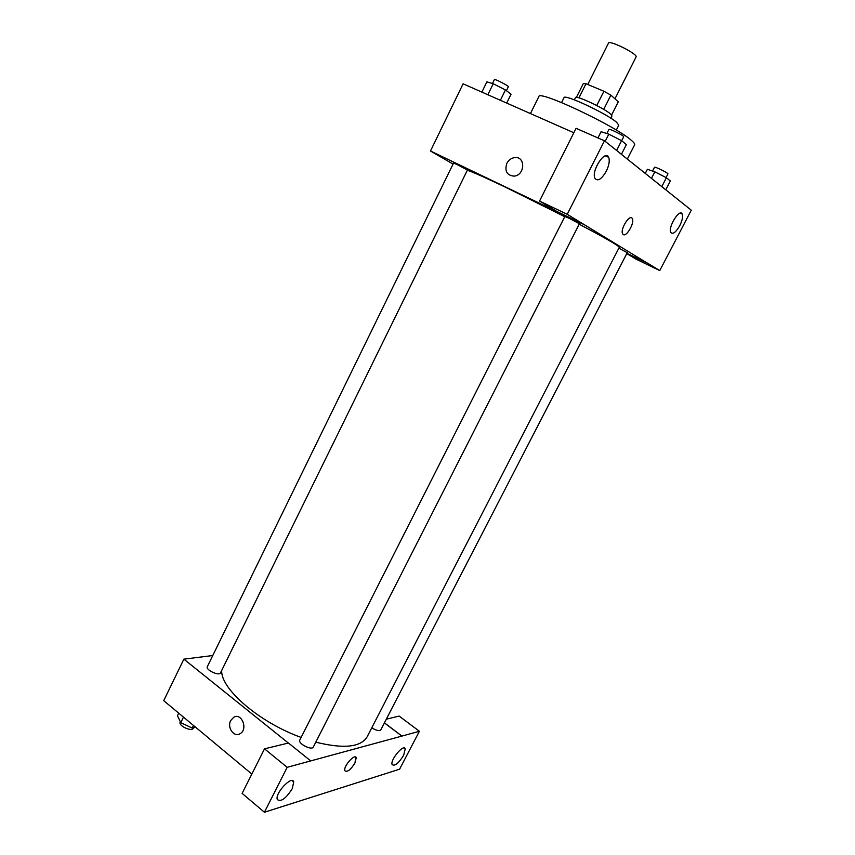 <?xml version="1.0" encoding="UTF-8"?>
<svg xmlns="http://www.w3.org/2000/svg" width="855" height="855" viewBox="0 0 855 855"><rect width="100%" height="100%" fill="white"/><g stroke="black" fill="none" stroke-linecap="round" stroke-linejoin="round"><path stroke-width="1.28" d="M614.948 98.817L636.077 56.975C638.354 54.303 609.273 39.683 608.493 43.103L587.759 84.485M578.942 97.855L585.996 83.747L583.302 83.598L576.42 97.352M585.996 83.747L603.919 91.25L610.887 95.162L618.272 101.82L611.603 115.019M603.716 109.376L610.887 95.162M574.357 99.853L575.468 97.62C575.575 94.82 604.346 108.254 610.63 114.068L611.998 115.991L610.876 118.214M596.737 105.518L603.919 91.25M561.575 102.568L564.011 97.684C564.011 93.558 607.478 113.907 616.776 122.457L618.774 125.236L616.305 130.099M530.442 113.576L538.853 96.604C538.265 89.561 615.6 125.984 631.353 140.338C633.929 142.529 635.019 144.003 634.645 144.784L627.388 159.009M608.386 156.818L606.537 155.706M619.811 153.066L691.278 210.191L659.761 270.597L647.641 263.222L626.929 253.315M453.065 164.085L430.482 151.004L463.1 83.811L573.844 132.749M506.844 163.358C508.693 159.938 511.365 158.015 514.86 157.587C525.836 156.262 524.959 175.51 514.005 176.13C506.855 175.35 504.471 171.096 506.844 163.358C504.471 171.096 506.865 175.35 514.005 176.13C524.959 175.51 525.836 156.262 514.87 157.587C511.365 158.015 508.693 159.938 506.844 163.358M620.132 153.205L604.453 140.797L576.067 128.314L539.548 201.053L556.84 211.463L583.869 224.427L647.598 263.297M430.482 151.004L583.837 224.502M606.302 171.192C609.091 165.325 609.882 160.708 608.685 157.331C605.361 148.973 590.944 171.032 594.962 178.342C597.773 181.677 601.546 179.293 606.302 171.192M539.548 201.053L567.228 214.295L583.869 224.427M604.453 140.797L567.228 214.295M659.761 270.597L635.842 259.033L626.79 253.582M679.757 225.667C682.29 220.526 683.102 216.646 682.226 214.049C679.789 207.947 667.787 227.238 670.79 232.432C672.842 234.644 675.824 232.4 679.757 225.667M623.242 234.548L622.6 233.768C619.95 229.012 630.21 213.226 632.369 218.73C634.731 222.866 626.491 237.166 623.242 234.548M623.391 234.633C626.779 236.75 634.677 222.76 632.358 218.73C630.199 213.226 619.95 229.012 622.6 233.768M569.131 218.282L564.877 216.454L299.806 740.045C297.626 743.497 311.819 750.818 313.315 747.014L579.423 223.754L569.131 218.282M371.765 727.84C376.211 730.533 379.235 731.196 380.828 729.817L627.26 252.663L618.838 248.185M457.03 164.513L453.588 163.027L207.316 666.686C205.36 669.86 219.211 676.337 220.505 672.864L467.439 170.038L457.03 164.513M564.76 216.7L506.791 187.833C485.619 177.712 472.462 171.866 467.322 170.273M315.784 742.172C343.71 749.044 360.821 747.259 367.126 736.839L619.277 247.33C619.031 245.919 605.671 238.214 579.198 224.213M301.131 737.438C259.012 722.272 220.334 688.638 221.723 670.384M401.861 736.102L287.173 767.32L264.419 812.25L399.606 769.19L419.388 731.271L401.861 736.102L384.408 722.892M212.777 655.539L183.868 659.152L288.349 743.038M344.854 770.708C347.226 772.471 350.593 769.885 354.975 762.97C350.603 769.895 347.226 772.471 344.864 770.708C343.047 766.593 354.953 753.073 356.193 757.808L354.985 762.97L355.787 757.209M292.228 788.738C285.869 798.634 280.889 802.225 277.298 799.521C274.744 793.397 292.036 775.004 293.746 781.94L292.228 788.738M403.678 755.232C398.612 763.323 394.754 766.433 392.124 764.573C390.019 759.967 403.817 743.529 405.249 748.873L403.678 755.232M386.31 719.194L399.103 716.073L419.388 731.271M384.44 722.828L401.893 736.048M310.718 760.897L288.445 743.016L264.505 748.841L242.136 793.387L264.419 812.25M264.505 748.841L287.173 767.32M183.868 659.152L163.722 700.662L251.84 774.064M230.69 720.551L233.704 717.281C241.741 712.365 248.335 729.497 239.988 733.74C233.949 737.587 226.853 727.466 230.69 720.551C226.853 727.455 233.949 737.587 239.988 733.74C248.345 729.497 241.751 712.365 233.704 717.281L230.69 720.551M178.716 713.156L177.445 715.753L180.768 722.657L192.172 728.054L195.731 727.327M180.768 722.657L183.472 717.121M192.172 728.054L193.454 725.435M193.529 727.776L193.305 728.246C191.83 732.083 178.064 725.703 180.202 722.165L180.362 721.812M481.878 92.105L486.88 81.866L493.228 83.737L505.444 89.967L511.076 94.2L506.705 103.081M487.852 94.745L493.228 83.737M500.378 100.281L505.444 89.967M506.406 90.694L508.319 86.804C509.153 86.024 494.468 78.5 494.35 79.643L492.459 83.512M645.322 173.341L647.395 169.301L654.823 171.834L666.387 177.733L670.331 180.993L665.81 189.725M651.499 178.289L654.823 171.834M661.834 186.55L666.387 177.733M666.056 177.562L667.926 173.928C668.717 173.223 654.599 166.244 654.492 167.291L652.557 171.064M597.934 137.922L601.076 131.702L608.824 134.139L621.596 140.648L626.373 144.602L621.457 154.263M605.169 141.364L608.824 134.139M616.594 150.491L621.596 140.648M621.66 140.712L623.648 136.811C624.556 135.934 609.081 128.207 608.92 129.458L606.868 133.519M608.685 157.331L605.34 155.845M682.226 214.049L680.195 213.13M293.746 781.94L292.121 780.615M405.249 748.873L404.084 747.986"/></g></svg>
